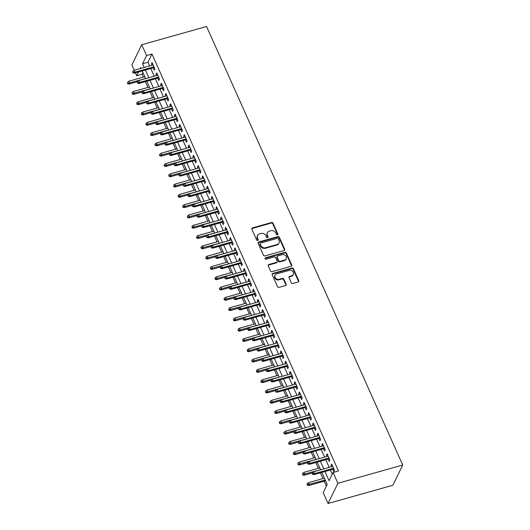 <?xml version="1.0" encoding="UTF-8"?>
<svg xmlns="http://www.w3.org/2000/svg" width="530" height="530" viewBox="0 0 530 530"><rect width="100%" height="100%" fill="white"/><g stroke="black" fill="none" stroke-linecap="round" stroke-linejoin="round"><path stroke-width="0.79" d="M277.428 234.889A0.828 0.716 26 0 0 277.859 233.969L273.056 223.236A1.179 1.02 26 0 0 271.539 222.52L252.452 227.893A1.179 1.02 26 0 0 251.843 229.205L256.646 239.944A0.828 0.716 26 0 0 258.13 239.52L257.507 238.136A3.783 3.266 26 0 1 257.5 235.519A3.783 3.266 26 0 1 259.455 233.942L261.045 233.498A3.783 3.266 26 0 1 265.888 235.777L266.51 237.168A0.828 0.716 26 0 0 267.994 236.744L267.372 235.36A3.783 3.266 26 0 1 267.365 232.743A3.783 3.266 26 0 1 269.32 231.166L270.909 230.722A3.783 3.266 26 0 1 275.752 233.001L276.375 234.386A0.828 0.716 26 0 0 277.428 234.889M277.654 234.783A0.828 0.716 26 0 0 277.594 234.518L272.791 223.779A1.179 1.02 26 0 0 271.274 223.07L252.181 228.443A1.179 1.02 26 0 0 251.757 228.688M257.924 240.335A0.828 0.716 26 0 0 257.865 240.07L257.242 238.679L257.507 238.136M267.789 237.559A0.828 0.716 26 0 0 267.729 237.294L267.107 235.903L267.372 235.36M291.275 282.781A1.179 1.02 26 0 0 292.785 283.497L298.145 281.986A1.179 1.02 26 0 0 298.748 280.681L293.415 268.756A1.179 1.02 26 0 0 291.904 268.048L272.811 273.42A1.179 1.02 26 0 0 272.201 274.726L277.534 286.651A1.179 1.02 26 0 0 279.052 287.359L285.518 285.544A1.179 1.02 26 0 0 286.127 284.232L283.848 279.131A1.179 1.02 26 0 0 282.331 278.416L279.125 279.323A3.16 2.729 26 0 1 275.739 278.369A3.16 2.729 26 0 1 275.07 275.229A3.16 2.729 26 0 1 276.706 273.917L289.274 270.38A3.16 2.729 26 0 1 292.659 271.327A3.16 2.729 26 0 1 293.328 274.467A3.16 2.729 26 0 1 291.692 275.785L289.599 276.375A1.179 1.02 26 0 0 288.989 277.68L291.275 282.781M146.565 55.557L151.971 54.033L338.465 470.958L333.065 472.482L337.901 483.287L402.734 465.042L206.567 26.5L141.729 44.745L146.565 55.557L142.57 63.752L144.226 67.449M284.087 250.564A1.179 1.02 26 0 0 284.696 249.252L279.363 237.334A1.179 1.02 26 0 0 277.846 236.619L258.753 241.991A1.179 1.02 26 0 0 258.143 243.303L263.483 255.221A1.179 1.02 26 0 0 264.993 255.937L284.087 250.564M286.385 253.042L291.725 264.967A1.179 1.02 26 0 1 291.116 266.279L272.022 271.651A1.179 1.02 26 0 1 270.505 270.936L268.226 265.835A1.179 1.02 26 0 1 268.836 264.523L276.581 262.343A1.179 1.02 26 0 0 277.183 261.038L275.673 257.653A1.179 1.02 26 0 0 274.162 256.937L266.1 259.21A0.828 0.716 26 0 1 265.464 257.792L284.875 252.333A1.179 1.02 26 0 1 286.385 253.042L286.12 253.592L291.454 265.51L291.725 264.967M153.177 67.86L154.21 70.172L154.873 68.807L152.11 62.626L151.447 63.991L152.011 65.256M157.781 78.155L158.814 80.467L159.477 79.103L156.714 72.921L156.052 74.286L156.615 75.552M162.385 88.45L163.419 90.763L164.081 89.391L161.319 83.217L160.656 84.581L161.219 85.847M166.99 98.746L168.023 101.051L168.686 99.686L165.923 93.512L165.261 94.877L165.824 96.142M171.594 109.041L172.628 111.346L173.29 109.982L170.527 103.807L169.865 105.172L170.428 106.431M176.198 119.336L177.232 121.642L177.901 120.277L175.132 114.102L174.469 115.467L175.032 116.726M180.803 129.631L181.836 131.937L182.506 130.572L179.743 124.398L179.074 125.762L179.637 127.021M185.407 139.92L186.441 142.232L187.11 140.867L184.347 134.686L183.678 136.058L184.241 137.316M190.012 150.215L191.045 152.527L191.714 151.163L188.952 144.982L188.282 146.346L188.846 147.612M194.623 160.511L195.649 162.823L196.319 161.458L193.556 155.277L192.887 156.641L193.457 157.907M199.227 170.806L200.254 173.118L200.923 171.746L198.16 165.572L197.491 166.937L198.061 168.202M203.831 181.101L204.865 183.406L205.527 182.042L202.765 175.867L202.102 177.232L202.665 178.497M208.436 191.396L209.469 193.702L210.132 192.337L207.369 186.162L206.707 187.527L207.27 188.786M213.04 201.691L214.074 203.997L214.736 202.632L211.973 196.458L211.311 197.823L211.874 199.081M217.644 211.987L218.678 214.292L219.34 212.927L216.578 206.753L215.915 208.118L216.478 209.376M222.249 222.275L223.282 224.588L223.945 223.223L221.182 217.042L220.52 218.413L221.083 219.672M226.853 232.571L227.887 234.883L228.549 233.518L225.787 227.337L225.124 228.702L225.687 229.967M231.458 242.866L232.491 245.178L233.154 243.813L230.391 237.632L229.728 238.997L230.292 240.262M236.062 253.161L237.095 255.473L237.765 254.102L235.002 247.927L234.333 249.292L234.896 250.557M240.666 263.456L241.7 265.762L242.369 264.397L239.606 258.223L238.937 259.587L239.5 260.853M245.271 273.752L246.304 276.057L246.973 274.692L244.211 268.518L243.542 269.883L244.105 271.141M249.875 284.047L250.909 286.352L251.578 284.988L248.815 278.813L248.146 280.178L248.716 281.437M254.486 294.342L255.513 296.648L256.182 295.283L253.419 289.108L252.75 290.473L253.32 291.732M259.09 304.631L260.124 306.943L260.786 305.578L258.024 299.397L257.355 300.768L257.924 302.027M263.695 314.926L264.728 317.238L265.391 315.873L262.628 309.692L261.966 311.057L262.529 312.322M268.299 325.221L269.333 327.533L269.995 326.162L267.233 319.988L266.57 321.352L267.133 322.618M272.904 335.517L273.937 337.822L274.6 336.457L271.837 330.283L271.174 331.647L271.738 332.913M277.508 345.812L278.541 348.117L279.204 346.752L276.441 340.578L275.779 341.943L276.342 343.201M282.112 356.107L283.146 358.412L283.808 357.048L281.046 350.873L280.383 352.238L280.946 353.497M286.717 366.402L287.75 368.708L288.413 367.343L285.65 361.168L284.988 362.533L285.551 363.792M291.321 376.697L292.355 379.003L293.024 377.638L290.255 371.464L289.592 372.828L290.155 374.087M295.925 386.986L296.959 389.298L297.628 387.933L294.865 381.752L294.196 383.124L294.76 384.382M300.53 397.281L301.563 399.593L302.232 398.229L299.47 392.048L298.801 393.412L299.364 394.678M305.134 407.577L306.168 409.889L306.837 408.517L304.074 402.343L303.405 403.708L303.968 404.973M309.745 417.872L310.772 420.177L311.441 418.813L308.679 412.638L308.01 414.003L308.579 415.268M314.35 428.167L315.377 430.473L316.046 429.108L313.283 422.933L312.614 424.298L313.184 425.557M318.954 438.462L319.988 440.768L320.65 439.403L317.887 433.229L317.225 434.593L317.788 435.852M323.558 448.758L324.592 451.063L325.254 449.698L322.492 443.524L321.829 444.889L322.392 446.147M328.163 459.053L329.196 461.358L329.859 459.994L327.096 453.812L326.434 455.184L326.997 456.443M151.971 54.033L147.976 62.229L149.626 65.925M150.792 68.536L154.237 76.221M155.403 78.824L158.841 86.516M160.007 89.12L163.445 96.811M164.611 99.415L168.05 107.106M169.216 109.71L172.654 117.395M173.82 120.005L177.258 127.69M178.424 130.3L181.863 137.986M183.029 140.596L186.467 148.281M187.633 150.884L191.072 158.576M192.238 161.18L195.676 168.871M196.842 171.475L200.28 179.166M201.446 181.77L204.885 189.462M206.051 192.065L209.496 199.75M210.662 202.361L214.1 210.046M215.266 212.656L218.704 220.341M219.87 222.951L223.309 230.636M224.475 233.24L227.913 240.931M229.079 243.535L232.518 251.227M233.684 253.83L237.122 261.522M238.288 264.125L241.726 271.817M242.892 274.421L246.331 282.106M247.497 284.716L250.935 292.401M252.101 295.011L255.54 302.696M256.706 305.306L260.144 312.991M261.31 315.595L264.748 323.287M265.914 325.89L269.359 333.582M270.525 336.186L273.964 343.877M275.13 346.481L278.568 354.166M279.734 356.776L283.172 364.461M284.338 367.071L287.777 374.756M288.943 377.367L292.381 385.052M293.547 387.662L296.985 395.347M298.151 397.95L301.59 405.642M302.756 408.246L306.194 415.937M307.36 418.541L310.799 426.233M311.965 428.836L315.403 436.521M316.569 439.132L320.007 446.817M321.173 449.427L324.618 457.112M325.784 459.722L329.223 467.407M330.389 470.017L332.244 474.164M332.767 469.341L333.801 471.654L334.463 470.289L331.7 464.108L331.038 465.473L331.601 466.738M142.941 72.564L142.119 74.246L143.398 77.108M145.425 81.633L148.002 87.404M150.03 91.928L152.607 97.692M154.634 102.224L157.211 107.987M159.239 112.519L161.816 118.283M163.843 122.814L166.42 128.578M168.447 133.109L171.024 138.873M173.052 143.398L175.635 149.168M177.656 153.693L180.24 159.464M182.26 163.989L184.844 169.759M186.865 174.284L189.448 180.048M191.469 184.579L194.053 190.343M196.08 194.874L198.657 200.638M200.685 205.17L203.262 210.933M205.289 215.465L207.866 221.229M209.893 225.753L212.47 231.524M214.498 236.049L217.075 241.819M219.102 246.344L221.679 252.108M223.706 256.639L226.284 262.403M228.311 266.935L230.888 272.698M232.915 277.23L235.499 282.993M237.519 287.525L240.103 293.289M242.124 297.82L244.708 303.584M246.728 308.109L249.312 313.879M251.339 318.404L253.916 324.174M255.944 328.699L258.521 334.463M260.548 338.995L263.125 344.758M265.152 349.29L267.729 355.054M269.757 359.585L272.334 365.349M274.361 369.88L276.938 375.644M278.965 380.169L281.543 385.939M283.57 390.464L286.147 396.235M288.174 400.759L290.758 406.53M292.779 411.055L295.362 416.818M297.383 421.35L299.967 427.114M301.987 431.645L304.571 437.409M306.598 441.94L309.175 447.704M311.203 452.236L313.78 458M315.807 462.524L318.384 468.295M320.411 472.82L322.989 478.59M324.155 481.194L326.387 486.182M321.809 472.429L327.209 484.5L323.214 492.688L328.05 503.5L392.889 485.255L402.734 465.042M142.119 74.246L136.714 75.77L135.415 72.862M134.249 70.252L131.877 64.958L141.729 44.745M328.05 503.5L337.901 483.287M324.983 471.534L329.07 480.67L333.065 472.482M145.392 70.053L148.831 77.738M149.997 80.348L153.435 88.033M154.601 90.643L158.039 98.328M159.205 100.939L162.644 108.624M163.81 111.234L167.248 118.919M168.414 121.522L171.852 129.214M173.019 131.818L176.457 139.509M177.623 142.113L181.068 149.804M182.234 152.408L185.672 160.093M186.838 162.703L190.277 170.388M191.443 172.999L194.881 180.684M196.047 183.294L199.485 190.979M200.651 193.589L204.09 201.274M205.256 203.878L208.694 211.569M209.86 214.173L213.298 221.865M214.465 224.468L217.903 232.16M219.069 234.763L222.507 242.448M223.673 245.059L227.112 252.744M228.278 255.354L231.716 263.039M232.882 265.649L236.327 273.334M237.493 275.938L240.931 283.63M242.097 286.233L245.536 293.925M246.702 296.528L250.14 304.22M251.306 306.824L254.744 314.515M255.91 317.119L259.349 324.804M260.515 327.414L263.953 335.099M265.119 337.709L268.558 345.394M269.724 348.005L273.162 355.69M274.328 358.293L277.766 365.985M278.932 368.589L282.371 376.28M283.537 378.884L286.975 386.575M288.141 389.179L291.579 396.871M292.745 399.474L296.19 407.159M297.356 409.769L300.795 417.454M301.961 420.065L305.399 427.75M306.565 430.36L310.004 438.045M311.17 440.649L314.608 448.34M315.774 450.944L319.212 458.635M320.378 461.239L323.817 468.931M141.053 68.337L140.708 67.575L140.225 68.575M138.562 71.974L136.714 75.77M320.643 469.818L317.205 462.133M316.039 459.53L312.601 451.838M311.435 449.235L307.996 441.543M306.83 438.939L303.392 431.248M302.226 428.644L298.787 420.959M297.621 418.349L294.176 410.664M293.01 408.054L289.572 400.369M288.406 397.758L284.968 390.073M283.802 387.463L280.363 379.778M279.197 377.175L275.759 369.483M274.593 366.879L271.155 359.188M269.989 356.584L266.55 348.892M265.384 346.289L261.946 338.604M260.78 335.993L257.341 328.308M256.175 325.698L252.737 318.013M251.571 315.403L248.133 307.718M246.967 305.114L243.528 297.423M242.362 294.819L238.917 287.127M237.751 284.524L234.313 276.832M233.147 274.229L229.709 266.537M228.543 263.933L225.104 256.248M223.938 253.638L220.5 245.953M219.334 243.343L215.895 235.658M214.73 233.048L211.291 225.363M210.125 222.759L206.687 215.067M205.521 212.464L202.082 204.772M200.916 202.169L197.478 194.477M196.312 191.873L192.874 184.182M191.708 181.578L188.269 173.893M187.103 171.283L183.658 163.598M182.499 160.987L179.054 153.303M177.888 150.692L174.45 143.007M173.284 140.404L169.845 132.712M168.679 130.108L165.241 122.417M164.075 119.813L160.636 112.121M159.47 109.518L156.032 101.833M154.866 99.223L151.428 91.538M150.262 88.927L146.823 81.242M145.657 78.632L142.219 70.947M147.976 62.229L142.57 63.752M151.447 63.991L152.58 63.673M156.052 74.286L157.185 73.968M160.656 84.581L161.789 84.263M165.261 94.877L166.393 94.559M169.865 105.172L170.998 104.854M174.469 115.467L175.602 115.149M179.074 125.762L180.207 125.444M183.678 136.058L184.811 135.733M188.282 146.346L189.415 146.028M192.887 156.641L194.02 156.323M197.491 166.937L198.631 166.619M202.102 177.232L203.235 176.914M206.707 187.527L207.84 187.209M211.311 197.823L212.444 197.505M215.915 208.118L217.048 207.8M220.52 218.413L221.653 218.088M225.124 228.702L226.257 228.384M229.728 238.997L230.861 238.679M234.333 249.292L235.466 248.974M238.937 259.587L240.07 259.269M243.542 269.883L244.674 269.565M248.146 280.178L249.279 279.86M252.75 290.473L253.89 290.155M257.355 300.768L258.494 300.444M261.966 311.057L263.099 310.739M266.57 321.352L267.703 321.034M271.174 331.647L272.307 331.329M275.779 341.943L276.912 341.625M280.383 352.238L281.516 351.92M284.988 362.533L286.12 362.215M289.592 372.828L290.725 372.504M294.196 383.124L295.329 382.799M298.801 393.412L299.934 393.094M303.405 403.708L304.538 403.39M308.01 414.003L309.142 413.685M312.614 424.298L313.753 423.98M317.225 434.593L318.358 434.275M321.829 444.889L322.962 444.571M326.434 455.184L327.566 454.859M331.038 465.473L332.171 465.154M267.365 232.743L267.1 233.293A3.783 3.266 26 0 0 267.107 235.903M257.5 235.519L257.235 236.069A3.783 3.266 26 0 0 257.242 238.679M284.517 250.319A1.179 1.02 26 0 0 284.424 249.802L279.091 237.877A1.179 1.02 26 0 0 277.581 237.168L258.488 242.541A1.179 1.02 26 0 0 258.057 242.78M278.369 238.858A0.828 0.716 26 0 0 277.316 238.361L260.555 243.078A0.828 0.716 26 0 0 260.131 243.992L260.786 245.463A3.783 3.266 26 0 0 265.623 247.735L277.077 244.515A3.783 3.266 26 0 0 279.032 242.939A3.783 3.266 26 0 0 279.025 240.328L278.369 238.858M260.124 243.422L259.859 243.972A0.828 0.716 26 0 0 259.859 244.542L260.131 243.992M279.032 242.939L278.767 243.482A3.783 3.266 26 0 1 276.812 245.059L265.358 248.285A3.783 3.266 26 0 1 260.515 246.006L259.859 244.542M291.546 266.034A1.179 1.02 26 0 0 291.454 265.51M277.19 261.853L276.925 262.403A1.179 1.02 26 0 1 276.309 262.893L268.571 265.073A1.179 1.02 26 0 0 268.14 265.311M286.12 253.592A1.179 1.02 26 0 0 284.61 252.876L265.199 258.342A0.828 0.716 26 0 0 264.974 258.448M284.61 260.084A3.16 2.729 26 0 0 286.246 258.766A3.16 2.729 26 0 0 285.577 255.626A3.16 2.729 26 0 0 282.192 254.678L277.766 255.924A1.179 1.02 26 0 0 277.157 257.235L278.674 260.621A1.179 1.02 26 0 0 280.185 261.33L284.61 260.084L284.345 260.634A3.16 2.729 26 0 0 285.981 259.316L286.246 258.766M277.157 256.421L276.892 256.964A1.179 1.02 26 0 0 276.892 257.779L277.157 257.235M284.345 260.634L279.919 261.88A1.179 1.02 26 0 1 278.402 261.164L276.892 257.779M293.328 274.467L293.063 275.01A3.16 2.729 26 0 1 291.427 276.329L289.334 276.918A1.179 1.02 26 0 0 288.903 277.163M275.07 275.229L274.805 275.779A3.16 2.729 26 0 0 275.474 278.919A3.16 2.729 26 0 0 278.86 279.866L279.125 279.323M285.948 285.299A1.179 1.02 26 0 0 285.862 284.776L283.583 279.674A1.179 1.02 26 0 0 282.066 278.965L278.86 279.866M298.569 281.748A1.179 1.02 26 0 0 298.483 281.225L293.15 269.3A1.179 1.02 26 0 0 291.639 268.591L272.546 273.964A1.179 1.02 26 0 0 272.115 274.209M127.531 82.223L127.723 83.8L127.531 82.223L128.856 81.196L129.684 83.051L129.207 84.031L137.389 81.733M127.988 83.256L145.624 78.566M128.856 81.196L144.796 76.711M129.207 84.031L127.723 83.8M133.315 72.325L132.858 71.298L132.586 71.848L133.05 72.875L133.315 72.325L135.011 72.126L134.183 70.271L153.143 64.938M153.972 66.787L135.011 72.126L134.534 73.107L154.309 67.542M133.05 72.875L134.534 73.107M134.183 70.271L132.858 71.298M132.136 92.518L132.328 94.095L132.136 92.518L133.461 91.491L134.289 93.346L133.812 94.327L142 92.028M132.593 93.545L150.228 88.861M133.461 91.491L149.4 87.006M133.812 94.327L132.328 94.095M136.74 102.813L136.932 104.39L137.204 103.84L136.74 102.813L138.065 101.786L138.893 103.641L138.416 104.622L146.605 102.316M137.204 103.84L154.833 99.156M138.065 101.786L154.005 97.301M138.416 104.622L136.932 104.39M141.344 113.109L141.536 114.685L141.808 114.135L141.344 113.109L142.669 112.082L143.504 113.937L143.02 114.917L151.209 112.612M141.808 114.135L159.437 109.452M142.669 112.082L158.609 107.597M143.02 114.917L141.536 114.685M145.949 123.404L146.147 124.974L145.949 123.404L147.28 122.377L148.108 124.232L147.625 125.212L155.813 122.907M146.412 124.431L164.048 119.74M147.28 122.377L163.214 117.892M147.625 125.212L146.147 124.974M137.919 82.62L137.462 81.593L137.191 82.137L137.654 83.17L137.919 82.62L139.615 82.422L138.787 80.567L157.748 75.233M158.576 77.082L139.615 82.422L139.138 83.402L158.914 77.837M137.654 83.17L139.138 83.402M138.787 80.567L137.462 81.593M142.524 92.916L142.066 91.889L142.259 93.466L142.524 92.916L144.22 92.717L143.392 90.862L162.352 85.529M163.18 87.377L144.22 92.717L143.743 93.697L163.518 88.132M142.259 93.466L143.743 93.697M143.392 90.862L142.066 91.889M147.128 103.211L146.671 102.184L146.863 103.761L147.128 103.211L148.824 103.012L147.996 101.157L166.957 95.817M167.785 97.672L148.824 103.012L148.347 103.993L168.123 98.428M146.863 103.761L148.347 103.993M147.996 101.157L146.671 102.184M151.732 113.506L151.275 112.479L151.467 114.049L151.732 113.506L153.428 113.301L152.6 111.452L171.561 106.113M172.389 107.968L153.428 113.301L152.951 114.288L172.727 108.723M151.467 114.049L152.951 114.288M152.6 111.452L151.275 112.479M150.553 133.699L150.752 135.269L150.553 133.699L151.885 132.672L152.713 134.521L152.229 135.508L160.418 133.202M151.017 134.726L168.653 130.035M151.885 132.672L167.825 128.187M152.229 135.508L150.752 135.269M156.337 123.801L155.88 122.768L156.072 124.345L156.337 123.801L158.033 123.596L157.205 121.748L176.165 116.408M176.994 118.263L158.033 123.596L157.556 124.583L177.331 119.018M156.072 124.345L157.556 124.583M157.205 121.748L155.88 122.768M155.157 143.988L154.893 144.538L155.356 145.564L155.157 143.988L156.489 142.968L157.317 144.816L156.834 145.803L165.022 143.498M155.621 145.021L173.257 140.331M156.489 142.968L172.429 138.476M156.834 145.803L155.356 145.564M160.948 134.097L160.484 133.063L160.676 134.64L160.948 134.097L162.637 133.891L161.809 132.043L180.77 126.703M181.605 128.558L162.637 133.891L162.16 134.878L181.936 129.307M160.676 134.64L162.16 134.878M161.809 132.043L160.484 133.063M159.762 154.283L159.497 154.833L159.961 155.86L159.762 154.283L161.094 153.256L161.922 155.111L161.445 156.098L169.627 153.793M160.226 155.316L177.861 150.626M161.094 153.256L177.033 148.771M161.445 156.098L159.961 155.86M165.552 144.392L165.088 143.358L165.28 144.935L165.552 144.392L167.248 144.186L166.413 142.332L185.374 136.998M186.209 138.853L167.248 144.186L166.764 145.167L186.54 139.602M165.28 144.935L166.764 145.167M166.413 142.332L165.088 143.358M164.373 164.578L164.101 165.128L164.565 166.155L164.373 164.578L165.698 163.551L166.526 165.406L166.049 166.387L174.231 164.088M164.83 165.612L182.466 160.921M165.698 163.551L181.638 159.066M166.049 166.387L164.565 166.155M170.156 154.68L169.693 153.654L169.428 154.203L169.891 155.23L170.156 154.68L171.852 154.482L171.018 152.627L189.985 147.294M190.813 149.142L171.852 154.482L171.369 155.462L191.151 149.897M169.891 155.23L171.369 155.462M171.018 152.627L169.693 153.654M168.977 174.873L168.706 175.417L169.169 176.45L168.977 174.873L170.302 173.847L171.13 175.702L170.653 176.682L178.835 174.383M169.434 175.9L187.07 171.216M170.302 173.847L186.242 169.361M170.653 176.682L169.169 176.45M174.761 164.976L174.297 163.949L174.496 165.526L174.761 164.976L176.457 164.777L175.629 162.922L194.59 157.589M195.418 159.437L176.457 164.777L175.973 165.757L195.756 160.192M174.496 165.526L175.973 165.757M175.629 162.922L174.297 163.949M173.582 185.169L173.774 186.745L173.582 185.169L174.907 184.142L175.735 185.997L175.258 186.977L183.44 184.672M174.039 186.196L191.674 181.512M174.907 184.142L190.846 179.657M175.258 186.977L173.774 186.745M179.365 175.271L178.901 174.244L179.1 175.821L179.365 175.271L181.061 175.072L180.233 173.217L199.194 167.884M200.022 169.732L181.061 175.072L180.578 176.053L200.36 170.488M179.1 175.821L180.578 176.053M180.233 173.217L178.901 174.244M178.186 195.464L178.378 197.041L178.186 195.464L179.511 194.437L180.339 196.292L179.862 197.273L188.044 194.967M178.643 196.491L196.279 191.807M179.511 194.437L195.451 189.952M179.862 197.273L178.378 197.041M183.97 185.566L183.506 184.539L183.705 186.116L183.97 185.566L185.666 185.368L184.838 183.512L203.798 178.173M204.626 180.028L185.666 185.368L185.189 186.348L204.964 180.783M183.705 186.116L185.189 186.348M184.838 183.512L183.506 184.539M182.79 205.759L182.982 207.329L182.79 205.759L184.115 204.732L184.944 206.587L184.466 207.568L192.648 205.262M183.248 206.786L200.883 202.096M184.115 204.732L200.055 200.247M184.466 207.568L182.982 207.329M188.574 195.861L188.117 194.835L187.845 195.378L188.309 196.405L188.574 195.861L190.27 195.656L189.442 193.808L208.403 188.468M209.231 190.323L190.27 195.656L189.793 196.643L209.569 191.078M188.309 196.405L189.793 196.643M189.442 193.808L188.117 194.835M187.395 216.048L187.587 217.625L187.395 216.048L188.72 215.028L189.548 216.876L189.071 217.863L197.259 215.558M187.852 217.081L205.488 212.391M188.72 215.028L204.66 210.542M189.071 217.863L187.587 217.625M193.178 206.157L192.721 205.123L192.45 205.673L192.913 206.7L193.178 206.157L194.874 205.951L194.046 204.103L213.007 198.763M213.835 200.618L194.874 205.951L194.397 206.939L214.173 201.373M192.913 206.7L194.397 206.939M194.046 204.103L192.721 205.123M191.999 226.343L192.191 227.92L192.463 227.377L191.999 226.343L193.324 225.323L194.152 227.171L193.675 228.158L201.864 225.853M192.463 227.377L210.092 222.686M193.324 225.323L209.264 220.831M193.675 228.158L192.191 227.92M197.783 216.452L197.326 215.419L197.054 215.968L197.518 216.995L197.783 216.452L199.479 216.247L198.651 214.392L217.611 209.058M218.44 210.913L199.479 216.247L199.002 217.234L218.777 211.662M197.518 216.995L199.002 217.234M198.651 214.392L197.326 215.419M196.603 236.638L196.796 238.215L197.067 237.672L196.603 236.638L197.928 235.611L198.763 237.466L198.28 238.454L206.468 236.148M197.067 237.672L214.696 232.981M197.928 235.611L213.868 231.126M198.28 238.454L196.796 238.215M202.387 226.747L201.93 225.714L202.122 227.29L202.387 226.747L204.083 226.542L203.255 224.687L222.216 219.354M223.044 221.209L204.083 226.542L203.606 227.522L223.382 221.957M202.122 227.29L203.606 227.522M203.255 224.687L201.93 225.714M201.208 246.934L200.943 247.483L201.407 248.51L201.672 247.96L201.208 246.934L202.54 245.907L203.368 247.762L202.884 248.742L211.073 246.443M201.672 247.96L219.307 243.277M202.54 245.907L218.473 241.422M202.884 248.742L201.407 248.51M206.992 237.036L206.534 236.009L206.727 237.586L206.992 237.036L208.688 236.837L207.859 234.982L226.82 229.649M227.648 231.497L208.688 236.837L208.21 237.818L227.986 232.253M206.727 237.586L208.21 237.818M207.859 234.982L206.534 236.009M205.812 257.229L206.011 258.806L206.276 258.256L205.812 257.229L207.144 256.202L207.972 258.057L207.488 259.037L215.677 256.739M206.276 258.256L223.912 253.572M207.144 256.202L223.077 251.717M207.488 259.037L206.011 258.806M211.596 247.331L211.139 246.304L211.331 247.881L211.596 247.331L213.292 247.132L212.464 245.277L231.424 239.944M232.253 241.793L213.292 247.132L212.815 248.113L232.59 242.548M211.331 247.881L212.815 248.113M212.464 245.277L211.139 246.304M210.417 267.524L210.615 269.101L210.88 268.551L210.417 267.524L211.748 266.497L212.576 268.352L212.093 269.333L220.281 267.027M210.88 268.551L228.516 263.867M211.748 266.497L227.688 262.012M212.093 269.333L210.615 269.101M216.2 257.626L215.743 256.599L215.935 258.176L216.2 257.626L217.896 257.428L217.068 255.573L236.029 250.233M236.857 252.088L217.896 257.428L217.419 258.408L237.195 252.843M215.935 258.176L217.419 258.408M217.068 255.573L215.743 256.599M215.021 277.819L215.22 279.396L215.485 278.846L215.021 277.819L216.353 276.793L217.181 278.647L216.704 279.628L224.886 277.322M215.485 278.846L233.12 274.162M216.353 276.793L232.292 272.307M216.704 279.628L215.22 279.396M220.811 267.922L220.347 266.895L220.54 268.465L220.811 267.922L222.501 267.723L221.673 265.868L240.633 260.528M241.468 262.383L222.501 267.723L222.024 268.703L241.799 263.138M220.54 268.465L222.024 268.703M221.673 265.868L220.347 266.895M219.632 288.115L219.36 288.658L219.824 289.685L219.632 288.115L220.957 287.088L221.785 288.936L221.308 289.923L229.49 287.618M220.089 289.142L237.725 284.451M220.957 287.088L236.897 282.603M221.308 289.923L219.824 289.685M225.416 278.217L224.952 277.19L225.144 278.76L225.416 278.217L227.112 278.011L226.277 276.163L245.244 270.823M246.072 272.678L227.112 278.011L226.628 278.999L246.41 273.434M225.144 278.76L226.628 278.999M226.277 276.163L224.952 277.19M224.236 298.403L223.965 298.953L224.428 299.98L224.236 298.403L225.561 297.383L226.389 299.231L225.912 300.219L234.094 297.913M224.694 299.437L242.329 294.746M225.561 297.383L241.501 292.898M225.912 300.219L224.428 299.98M230.02 288.512L229.556 287.479L229.291 288.029L229.755 289.055L230.02 288.512L231.716 288.307L230.888 286.458L249.849 281.119M250.677 282.974L231.716 288.307L231.232 289.294L251.015 283.729M229.755 289.055L231.232 289.294M230.888 286.458L229.556 287.479M228.841 308.698L228.569 309.248L229.033 310.275L228.841 308.698L230.166 307.678L230.994 309.527L230.517 310.514L238.699 308.208M229.298 309.732L246.934 305.041M230.166 307.678L246.106 303.186M230.517 310.514L229.033 310.275M234.624 298.807L234.161 297.774L233.896 298.324L234.359 299.351L234.624 298.807L236.32 298.602L235.492 296.747L254.453 291.414M255.281 293.269L236.32 298.602L235.837 299.589L255.619 294.017M234.359 299.351L235.837 299.589M235.492 296.747L234.161 297.774M233.445 318.994L233.637 320.57L233.445 318.994L234.77 317.967L235.598 319.822L235.121 320.809L243.303 318.503M233.902 320.027L251.538 315.337M234.77 317.967L250.71 313.482M235.121 320.809L233.637 320.57M239.229 309.103L238.765 308.069L238.5 308.619L238.964 309.646L239.229 309.103L240.925 308.897L240.097 307.042L259.057 301.709M259.885 303.564L240.925 308.897L240.441 309.878L260.223 304.313M238.964 309.646L240.441 309.878M240.097 307.042L238.765 308.069M238.049 329.289L238.242 330.866L238.049 329.289L239.374 328.262L240.203 330.117L239.726 331.098L247.907 328.799M238.507 330.316L256.142 325.632M239.374 328.262L255.314 323.777M239.726 331.098L238.242 330.866M243.833 319.391L243.369 318.364L243.568 319.941L243.833 319.391L245.529 319.192L244.701 317.337L263.662 312.004M264.49 313.853L245.529 319.192L245.052 320.173L264.828 314.608M243.568 319.941L245.052 320.173M244.701 317.337L243.369 318.364M242.654 339.584L242.846 341.161L242.654 339.584L243.979 338.557L244.807 340.412L244.33 341.393L252.519 339.094M243.111 340.611L260.747 335.927M243.979 338.557L259.919 334.072M244.33 341.393L242.846 341.161M247.258 349.88L247.45 351.456L247.722 350.906L247.258 349.88L248.583 348.853L249.411 350.708L248.934 351.688L257.123 349.383M247.722 350.906L265.351 346.223M248.583 348.853L264.523 344.367M248.934 351.688L247.45 351.456M251.863 360.175L252.055 361.751L252.326 361.202L251.863 360.175L253.188 359.148L254.022 361.003L253.539 361.983L261.727 359.678M252.326 361.202L269.956 356.511M253.188 359.148L269.127 354.663M253.539 361.983L252.055 361.751M248.438 329.686L247.98 328.66L247.709 329.203L248.173 330.236L248.438 329.686L250.133 329.488L249.305 327.633L268.266 322.3M269.094 324.148L250.133 329.488L249.656 330.468L269.432 324.903M248.173 330.236L249.656 330.468M249.305 327.633L247.98 328.66M253.042 339.982L252.585 338.955L252.313 339.498L252.777 340.532L253.042 339.982L254.738 339.783L253.91 337.928L272.87 332.588M273.699 334.443L254.738 339.783L254.261 340.764L274.036 335.198M252.777 340.532L254.261 340.764M253.91 337.928L252.585 338.955M257.646 350.277L257.189 349.25L257.381 350.82L257.646 350.277L259.342 350.078L258.514 348.223L277.475 342.883M278.303 344.738L259.342 350.078L258.865 351.059L278.641 345.494M257.381 350.82L258.865 351.059M258.514 348.223L257.189 349.25M256.467 370.47L256.659 372.04L256.931 371.497L256.467 370.47L257.792 369.443L258.627 371.292L258.143 372.279L266.332 369.973M256.931 371.497L274.56 366.806M257.792 369.443L273.732 364.958M258.143 372.279L256.659 372.04M262.251 360.572L261.793 359.545L261.986 361.115L262.251 360.572L263.947 360.367L263.118 358.518L282.079 353.179M282.907 355.034L263.947 360.367L263.47 361.354L283.245 355.789M261.986 361.115L263.47 361.354M263.118 358.518L261.793 359.545M261.071 380.759L260.806 381.308L261.27 382.335L261.071 380.759L262.403 379.738L263.231 381.587L262.748 382.574L270.936 380.268M261.535 381.792L279.171 377.102M262.403 379.738L278.336 375.253M262.748 382.574L261.27 382.335M266.855 370.867L266.398 369.834L266.59 371.411L266.855 370.867L268.551 370.662L267.723 368.814L286.684 363.474M287.512 365.329L268.551 370.662L268.074 371.649L287.85 366.084M266.59 371.411L268.074 371.649M267.723 368.814L266.398 369.834M265.676 391.054L265.411 391.604L265.875 392.631L265.676 391.054L267.007 390.027L267.835 391.882L267.352 392.869L275.54 390.564M266.139 392.087L283.775 387.397M267.007 390.027L282.947 385.542M267.352 392.869L265.875 392.631M271.459 381.163L271.002 380.129L271.194 381.706L271.459 381.163L273.155 380.957L272.327 379.102L291.288 373.769M292.116 375.624L273.155 380.957L272.678 381.944L292.454 376.373M271.194 381.706L272.678 381.944M272.327 379.102L271.002 380.129M270.28 401.349L270.015 401.899L270.479 402.926L270.28 401.349L271.612 400.322L272.44 402.177L271.963 403.158L280.145 400.859M270.744 402.383L288.38 397.692M271.612 400.322L287.551 395.837M271.963 403.158L270.479 402.926M276.07 391.458L275.607 390.425L275.799 392.001L276.07 391.458L277.76 391.253L276.932 389.398L295.892 384.065M296.727 385.919L277.76 391.253L277.283 392.233L297.058 386.668M275.799 392.001L277.283 392.233M276.932 389.398L275.607 390.425M274.885 411.644L274.619 412.194L275.083 413.221L275.348 412.671L274.885 411.644L276.216 410.617L277.044 412.473L276.567 413.453L284.749 411.154M275.348 412.671L292.984 407.987M276.216 410.617L292.156 406.132M276.567 413.453L275.083 413.221M280.675 401.747L280.211 400.72L280.403 402.296L280.675 401.747L282.371 401.548L281.536 399.693L300.503 394.36M301.331 396.208L282.371 401.548L281.887 402.528L301.669 396.963M280.403 402.296L281.887 402.528M281.536 399.693L280.211 400.72M279.495 421.94L279.224 422.483L279.688 423.516L279.495 421.94L280.82 420.913L281.649 422.768L281.172 423.748L289.353 421.449M279.953 422.966L297.588 418.283M280.82 420.913L296.76 416.428M281.172 423.748L279.688 423.516M285.279 412.042L284.815 411.015L285.014 412.592L285.279 412.042L286.975 411.843L286.147 409.988L305.108 404.655M305.936 406.503L286.975 411.843L286.491 412.824L306.274 407.259M285.014 412.592L286.491 412.824M286.147 409.988L284.815 411.015M284.1 432.235L283.828 432.778L284.292 433.812L284.1 432.235L285.425 431.208L286.253 433.063L285.776 434.043L293.958 431.738M284.557 433.262L302.193 428.578M285.425 431.208L301.365 426.723M285.776 434.043L284.292 433.812M289.883 422.337L289.42 421.31L289.618 422.887L289.883 422.337L291.579 422.138L290.751 420.283L309.712 414.944M310.54 416.799L291.579 422.138L291.096 423.119L310.878 417.554M289.618 422.887L291.096 423.119M290.751 420.283L289.42 421.31M288.704 442.53L288.896 444.107L288.704 442.53L290.029 441.503L290.857 443.358L290.38 444.339L298.562 442.033M289.161 443.557L306.797 438.867M290.029 441.503L305.969 437.018M290.38 444.339L288.896 444.107M294.488 432.632L294.024 431.606L294.223 433.176L294.488 432.632L296.184 432.427L295.356 430.579L314.316 425.239M315.145 427.094L296.184 432.427L295.7 433.414L315.482 427.849M294.223 433.176L295.7 433.414M295.356 430.579L294.024 431.606M293.309 452.825L293.501 454.395L293.309 452.825L294.634 451.798L295.462 453.647L294.985 454.634L303.167 452.328M293.766 453.852L311.401 449.162M294.634 451.798L310.573 447.313M294.985 454.634L293.501 454.395M299.092 442.928L298.628 441.894L298.363 442.444L298.827 443.471L299.092 442.928L300.788 442.722L299.96 440.874L318.921 435.534M319.749 437.389L300.788 442.722L300.311 443.709L320.087 438.144M298.827 443.471L300.311 443.709M299.96 440.874L298.628 441.894M297.913 463.114L298.105 464.691L297.913 463.114L299.238 462.094L300.066 463.942L299.589 464.929L307.771 462.624M298.37 464.147L316.006 459.457M299.238 462.094L315.178 457.609M299.589 464.929L298.105 464.691M303.697 453.223L303.24 452.189L302.968 452.739L303.432 453.766L303.697 453.223L305.393 453.017L304.565 451.169L323.525 445.829M324.353 447.684L305.393 453.017L304.916 454.005L324.691 448.433M303.432 453.766L304.916 454.005M304.565 451.169L303.24 452.189M302.517 473.409L302.709 474.986L302.517 473.409L303.842 472.382L304.671 474.237L304.194 475.225L312.382 472.919M302.974 474.443L320.61 469.752M303.842 472.382L319.782 467.897M304.194 475.225L302.709 474.986M308.301 463.518L307.844 462.485L307.572 463.034L308.036 464.061L308.301 463.518L309.997 463.313L309.169 461.458L328.13 456.125M328.958 457.98L309.997 463.313L309.52 464.3L329.296 458.728M308.036 464.061L309.52 464.3M309.169 461.458L307.844 462.485M307.122 483.704L307.314 485.281L307.585 484.738L307.122 483.704L308.447 482.678L309.275 484.533L308.798 485.513L325.552 480.803M307.585 484.738L325.215 480.048M308.447 482.678L324.386 478.192M308.798 485.513L307.314 485.281M312.905 473.807L312.448 472.78L312.177 473.33L312.64 474.357L312.905 473.807L314.601 473.608L313.773 471.753L332.734 466.42M333.562 468.268L314.601 473.608L314.124 474.589L333.9 469.024M312.64 474.357L314.124 474.589M313.773 471.753L312.448 472.78M277.594 234.518L277.859 233.969M257.865 240.07L258.13 239.52M267.729 237.294L267.994 236.744M252.181 228.443L252.452 227.893M271.274 223.07L271.539 222.52M272.791 223.779L273.056 223.236M258.488 242.541L258.753 241.991M277.581 237.168L277.846 236.619M279.091 237.877L279.363 237.334M284.424 249.802L284.696 249.252M260.515 246.006L260.786 245.463M265.358 248.285L265.623 247.735M276.812 245.059L277.077 244.515M268.571 265.073L268.836 264.523M276.309 262.893L276.581 262.343M265.199 258.342L265.464 257.792M284.61 252.876L284.875 252.333M278.402 261.164L278.674 260.621M279.919 261.88L280.185 261.33M289.334 276.918L289.599 276.375M291.427 276.329L291.692 275.785M282.066 278.965L282.331 278.416M283.583 279.674L283.848 279.131M285.862 284.776L286.127 284.232M272.546 273.964L272.811 273.42M291.639 268.591L291.904 268.048M293.15 269.3L293.415 268.756M298.483 281.225L298.748 280.681"/></g></svg>
